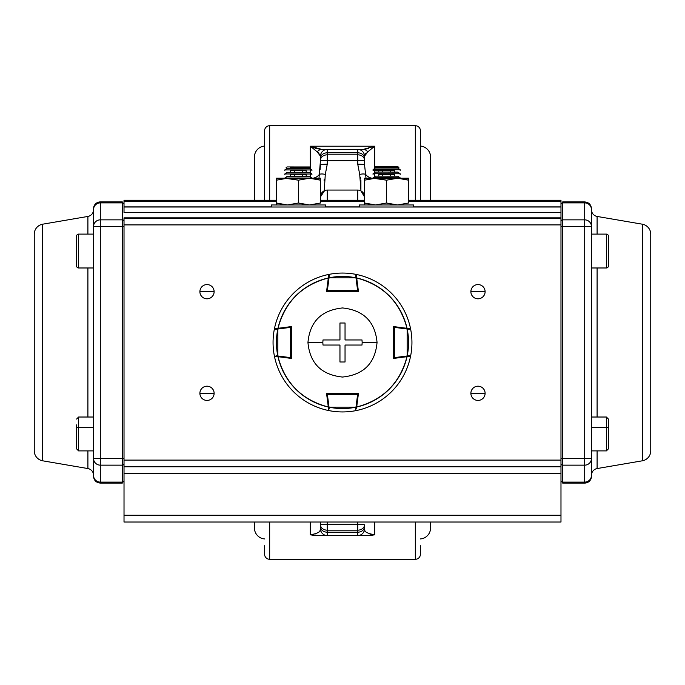 <?xml version="1.0" encoding="UTF-8"?>
<svg xmlns="http://www.w3.org/2000/svg" width="685" height="685" viewBox="0 0 685 685"><rect width="100%" height="100%" fill="white"/><g stroke="black" fill="none" stroke-linecap="round" stroke-linejoin="round"><path stroke-width="1.03" d="M430.574 157.045L430.574 200.234L430.574 157.045A11.011 11.011 0 0 0 420.41 146.068M430.574 527.955L430.574 522.03L430.574 527.955A11.011 11.011 0 0 1 420.41 538.932M420.41 545.74L420.41 554.208A5.078 5.078 0 0 1 415.324 559.294L415.324 522.03M264.59 200.234L264.59 130.792A5.078 5.078 0 0 1 269.676 125.706L415.324 125.706A5.078 5.078 0 0 1 420.41 130.792L420.41 200.234M269.676 522.03L269.676 559.294L415.324 559.294M364.908 530.37L364.514 528.803C363.512 531.38 366.895 533.384 374.678 534.814L369.652 535.576L315.348 535.576L310.322 534.814C318.003 533.452 321.393 531.449 320.486 528.803L319.998 530.533M369.729 535.576L372.101 535.43M269.676 559.294A5.078 5.078 0 0 1 264.59 554.208L264.59 545.74M264.59 130.792L264.59 139.26M360.892 189.882L359.711 174.41L357.741 164.16L364.514 164.443L364.514 156.197L364.514 164.443L366.004 178.211M365.31 153.979L366.244 152.96M368.59 148.594L363.136 149.424L374.678 146.213L367.759 151.89L364.514 156.197L364.514 160.187A6.773 5.36 180 0 0 357.741 154.827L357.741 149.424L362.999 149.424M360.473 177.509L360.678 178.759M360.909 180.472L360.909 189.779M364.514 160.187A6.773 0.462 180 0 1 357.741 160.65L327.259 160.65L327.259 164.16L325.289 174.41L324.27 190.635M324.099 180.352L324.236 179.35M371.184 534.42L369.977 534.086M369.652 535.576L357.741 535.576L357.741 530.173A6.773 5.36 0 0 0 364.514 524.813L364.514 528.803A6.773 6.773 0 0 1 357.741 535.576L315.348 535.576M318.568 532.202L315.023 534.086M313.841 534.411L310.322 534.814L310.322 522.03M320.486 526.774L320.486 528.803A6.773 6.773 0 0 0 327.259 535.576L327.259 532.194A6.773 5.42 0 0 1 320.486 526.774L320.486 524.813A6.773 0.462 0 0 1 327.259 524.35L327.259 532.194L357.741 532.194A6.773 5.42 0 0 0 364.514 526.774M319.244 174.855L319.15 175.771M320.477 164.76L320.118 169.469M320.486 156.197A6.773 6.773 0 0 1 327.259 149.424A6.773 6.773 0 0 0 320.486 156.197L320.486 160.187L320.486 156.197L317.241 151.89L318.756 152.96M319.69 153.979L320.229 154.938M316.35 148.577L310.322 146.213L321.864 149.424L316.419 148.594M310.322 167.397L310.322 146.213L317.241 151.89A6.773 5.977 90 0 1 321.864 149.424L357.741 149.424A6.773 6.773 0 0 1 364.514 156.197A6.773 6.773 0 0 0 357.741 149.424L363.136 149.424A6.773 5.977 -90 0 1 367.759 151.89M364.514 524.813A6.773 0.462 0 0 0 357.741 524.35L357.741 530.173L327.259 530.173A6.773 5.36 0 0 1 320.486 524.813L320.486 522.03M360.867 190.832L364.514 196.843A6.773 6.773 0 0 0 357.741 190.07L327.259 190.07A6.773 6.773 0 0 0 320.486 196.843L324.621 190.601M359.711 174.41A6.773 2.363 165 0 1 365.696 174.444A10.164 7.689 180 0 0 371.775 178.211M313.225 178.211A10.164 7.689 180 0 0 319.304 174.444L320.486 160.187A6.773 5.36 180 0 1 327.259 154.827L327.259 160.65A6.773 0.462 180 0 1 320.486 160.187M318.996 178.211L319.304 174.444A6.773 2.363 -165 0 1 325.289 174.41M327.259 164.16L320.486 164.443M264.59 146.068A11.011 11.011 0 0 0 254.426 157.045L254.426 200.234M264.59 538.932A11.011 11.011 0 0 1 254.426 527.955L254.426 522.03M124.019 224.894L560.981 224.894L560.981 460.106L124.019 460.106L124.019 224.894L124.019 522.03L560.981 522.03L560.981 515.257L560.981 522.03L124.019 522.03L124.019 473.412L560.981 473.412L560.981 515.257L124.019 515.257L560.981 515.257L560.981 473.412L124.019 473.412L124.019 466.759L560.981 466.759L560.981 473.412L560.981 460.106L560.981 466.759L124.019 466.759L124.019 460.106L560.981 460.106L560.981 218.164L560.981 224.894L124.019 224.894L124.019 218.164L124.019 224.894M201.972 286.655A7.115 7.115 0 0 0 199.892 291.69A7.115 7.115 0 0 1 207.007 284.575A7.115 7.115 0 0 1 214.122 291.69L199.892 291.69L214.122 291.69A7.115 7.115 0 0 0 213.626 289.096M212.033 398.345A7.115 7.115 0 0 0 214.122 393.31L199.892 393.31L214.122 393.31A7.115 7.115 0 0 1 207.007 400.425A7.115 7.115 0 0 1 199.892 393.31A7.115 7.115 0 0 0 200.38 395.904M471.383 390.69A7.115 7.115 0 0 0 470.878 393.31A7.115 7.115 0 0 1 477.993 386.194A7.115 7.115 0 0 1 485.108 393.31L470.878 393.31L485.108 393.31A7.115 7.115 0 0 0 484.62 390.715M471.383 289.07A7.115 7.115 0 0 0 470.878 291.69A7.115 7.115 0 0 1 477.993 284.575A7.115 7.115 0 0 1 485.108 291.69L470.878 291.69L485.108 291.69A7.115 7.115 0 0 0 484.62 289.096M124.019 212.453L560.981 212.453L124.019 212.453L124.019 207.007L560.981 207.007L560.981 212.453L560.981 206.896L413.637 206.896L560.981 206.896L560.981 201.184L408.551 201.184L560.981 201.184L560.981 200.234L560.981 207.007L124.019 207.007L271.363 206.896L124.019 206.896L124.019 200.234L276.449 200.234L124.019 200.234L124.019 212.085M560.981 212.453L560.981 218.164L124.019 218.164L560.981 218.164L124.019 217.856L560.981 217.856L560.981 212.453M124.019 201.184L276.449 201.184L124.019 201.184M320.486 201.184L364.514 201.184L320.486 201.184M359.437 206.896L325.563 206.896L359.437 206.896M560.981 200.234L408.551 200.234L560.981 200.234M364.514 200.234L320.486 200.234L364.514 200.234M484.612 390.69A7.115 7.115 0 0 0 483.096 388.352M483.028 388.284A7.115 7.115 0 0 0 480.733 386.742M480.613 386.7A7.115 7.115 0 0 0 478.113 386.194M477.993 386.194A7.115 7.115 0 0 0 473.035 388.215M472.967 388.284A7.115 7.115 0 0 0 471.426 390.57M200.388 395.93A7.115 7.115 0 0 0 201.904 398.268M201.972 398.345A7.115 7.115 0 0 0 204.267 399.877M204.387 399.929A7.115 7.115 0 0 0 206.887 400.425M207.007 400.425A7.115 7.115 0 0 0 209.601 399.937M209.627 399.929A7.115 7.115 0 0 0 211.965 398.405M483.028 398.345A7.115 7.115 0 0 0 485.108 393.31A7.115 7.115 0 0 1 477.993 400.425A7.115 7.115 0 0 1 470.878 393.31A7.115 7.115 0 0 0 471.374 395.904M471.383 395.93A7.115 7.115 0 0 0 472.898 398.268M472.967 398.345A7.115 7.115 0 0 0 475.253 399.877M475.373 399.929A7.115 7.115 0 0 0 477.882 400.425M477.993 400.425A7.115 7.115 0 0 0 480.587 399.937M480.613 399.929A7.115 7.115 0 0 0 482.959 398.405M201.972 388.284A7.115 7.115 0 0 0 199.892 393.31A7.115 7.115 0 0 1 207.007 386.194A7.115 7.115 0 0 1 214.122 393.31A7.115 7.115 0 0 0 212.102 388.352M212.033 388.284A7.115 7.115 0 0 0 209.747 386.742M209.627 386.7A7.115 7.115 0 0 0 207.118 386.194M207.007 386.194A7.115 7.115 0 0 0 204.413 386.691M204.387 386.7A7.115 7.115 0 0 0 202.041 388.215M213.617 289.07A7.115 7.115 0 0 0 212.102 286.732M212.033 286.655A7.115 7.115 0 0 0 209.747 285.123M209.627 285.071A7.115 7.115 0 0 0 207.118 284.575M207.007 284.575A7.115 7.115 0 0 0 204.413 285.063M204.387 285.071A7.115 7.115 0 0 0 202.041 286.595M484.612 289.07A7.115 7.115 0 0 0 483.096 286.732M483.028 286.655A7.115 7.115 0 0 0 480.733 285.123M480.613 285.071A7.115 7.115 0 0 0 478.113 284.575M477.993 284.575A7.115 7.115 0 0 0 475.399 285.063M475.373 285.071A7.115 7.115 0 0 0 473.035 286.595M472.967 286.655A7.115 7.115 0 0 0 471.426 288.95M213.617 294.31A7.115 7.115 0 0 0 214.122 291.69A7.115 7.115 0 0 1 207.007 298.806A7.115 7.115 0 0 1 199.892 291.69A7.115 7.115 0 0 0 200.38 294.285M200.388 294.31A7.115 7.115 0 0 0 201.904 296.648M201.972 296.716A7.115 7.115 0 0 0 204.267 298.258M204.387 298.3A7.115 7.115 0 0 0 206.887 298.806M207.007 298.806A7.115 7.115 0 0 0 211.965 296.785M212.033 296.716A7.115 7.115 0 0 0 213.574 294.43M483.028 296.716A7.115 7.115 0 0 0 485.108 291.69A7.115 7.115 0 0 1 477.993 298.806A7.115 7.115 0 0 1 470.878 291.69A7.115 7.115 0 0 0 472.898 296.648M472.967 296.716A7.115 7.115 0 0 0 475.253 298.258M475.373 298.3A7.115 7.115 0 0 0 477.882 298.806M477.993 298.806A7.115 7.115 0 0 0 480.587 298.309M480.613 298.3A7.115 7.115 0 0 0 482.959 296.785M34.25 234.201L34.25 450.798A10.164 10.164 0 0 0 42.693 460.808L87.903 468.557L87.903 450.893L87.903 468.557L42.693 460.808L42.693 224.192L42.693 460.808A10.164 10.164 0 0 1 34.25 450.798L34.25 234.201A10.164 10.164 0 0 1 42.693 224.192L87.903 216.443L42.693 224.192A10.164 10.164 0 0 0 34.25 234.201M93.528 209.764L93.528 209.764A6.773 6.773 0 0 1 87.903 216.443L87.903 234.107L87.903 216.443A6.773 6.773 0 0 0 93.528 209.764L93.528 226.581A6.773 6.73 0 0 1 100.301 219.851L100.301 202.888L122.324 202.888L122.324 219.851L100.301 219.851L100.301 201.921A6.773 6.773 0 0 0 93.528 208.702L93.528 475.39A6.773 6.73 0 0 0 100.301 482.112L100.301 465.149L122.324 465.149L122.324 482.112L100.301 482.112L100.301 465.149A6.773 6.73 180 0 1 93.528 458.419L100.301 458.419L100.301 226.581L122.324 226.581L122.324 458.419L100.301 458.419L100.301 226.581L93.528 226.581L93.528 209.764L93.528 476.298C93.931 480.416 96.191 482.668 100.301 483.079L122.324 483.079L100.301 483.079L100.301 482.112L100.301 483.079M93.528 475.236A6.773 6.773 0 0 0 87.903 468.557A6.773 6.773 0 0 1 93.528 475.236L93.528 458.419A6.773 6.73 0 0 0 100.301 465.149L122.324 465.149L122.324 482.112A1.695 1.678 0 0 0 124.019 480.433M87.903 417.019L87.903 267.981L87.903 417.019M124.019 204.567A1.695 1.678 180 0 0 122.324 202.888L100.301 202.888A6.773 6.73 0 0 0 93.528 209.61L93.528 208.702A6.773 6.773 0 0 1 100.301 201.921L100.301 202.888A6.773 6.73 180 0 0 93.528 209.61L93.528 226.581L122.324 226.581L122.324 458.419L124.019 458.419L100.301 458.419L100.301 465.149L100.301 458.419L93.528 458.419M124.019 226.581L122.324 226.581L122.324 201.921L100.301 201.921M124.019 463.462A1.695 1.678 180 0 1 122.324 465.149L122.324 458.419L122.324 465.149A1.695 1.678 0 0 0 124.019 463.462M93.528 226.581A6.773 6.73 180 0 1 100.301 219.851L100.301 226.581L100.301 219.851L122.324 219.851A1.695 1.678 0 0 1 124.019 221.538M122.324 483.079L122.324 482.112L100.301 482.112A6.773 6.73 180 0 1 93.528 475.39M650.75 450.798L650.75 234.201A10.164 10.164 0 0 0 642.307 224.192L597.097 216.443L597.097 234.107L597.097 216.443L642.307 224.192A10.164 10.164 0 0 1 650.75 234.201L650.75 450.798A10.164 10.164 0 0 1 642.307 460.808L642.307 224.192L642.307 460.808L597.097 468.557L642.307 460.808A10.164 10.164 0 0 0 650.75 450.798M560.981 480.433A1.695 1.678 0 0 0 562.676 482.112L584.699 482.112A6.773 6.73 180 0 0 591.472 475.39L591.472 476.298A6.773 6.773 0 0 1 584.699 483.079L584.699 482.112A6.773 6.73 0 0 0 591.472 475.39L591.472 226.581L584.699 226.581L584.699 458.419L562.676 458.419L562.676 226.581L584.699 226.581L584.699 458.419L591.472 458.419L591.472 475.236A6.773 6.773 0 0 1 597.097 468.557L597.097 450.893L597.097 468.557A6.773 6.773 0 0 0 591.472 475.236L591.472 458.419A6.773 6.73 180 0 1 584.699 465.149L584.699 482.112L562.676 482.112L562.676 465.149L584.699 465.149L584.699 483.079A6.773 6.773 0 0 0 591.472 476.298L591.472 209.61A6.773 6.73 180 0 0 584.699 202.888L584.699 219.851L562.676 219.851L562.676 202.888L584.699 202.888L584.699 219.851A6.773 6.73 0 0 1 591.472 226.581L591.472 209.764A6.773 6.773 0 0 0 597.097 216.443A6.773 6.773 0 0 1 591.472 209.764M597.097 267.981L597.097 417.019L597.097 267.981M584.699 483.079L562.676 483.079L562.676 465.149L584.699 465.149L584.699 458.419L560.981 458.419L562.676 458.419L562.676 226.581L591.472 226.581L591.472 208.702C591.069 204.584 588.809 202.332 584.699 201.921L562.676 201.921L584.699 201.921L584.699 202.888L584.699 201.921M560.981 221.538A1.695 1.678 0 0 1 562.676 219.851L562.676 226.581L560.981 226.581M591.472 226.581A6.773 6.73 180 0 0 584.699 219.851L584.699 226.581L584.699 219.851L562.676 219.851L562.676 202.888A1.695 1.678 180 0 0 560.981 204.567M562.676 465.149A1.695 1.678 180 0 1 560.981 463.462A1.695 1.678 0 0 0 562.676 465.149L562.676 458.419L562.676 465.149M562.676 201.921L562.676 202.888L584.699 202.888A6.773 6.73 0 0 1 591.472 209.61M584.699 465.149A6.773 6.73 0 0 0 591.472 458.419L584.699 458.419L584.699 465.149M359.437 204.969L413.637 204.969L359.437 204.969L359.437 207.007L359.437 204.969M413.637 207.007L413.637 204.969L413.637 207.007M271.363 204.969L325.563 204.969L271.363 204.969L271.363 207.007L271.363 204.969M325.563 207.007L325.563 204.969L325.563 207.007M78.621 234.107L78.621 267.981L93.528 267.981L78.621 267.981A2.029 2.029 0 0 1 76.592 265.943L76.592 236.137A2.029 2.029 0 0 1 78.621 234.107L93.528 234.107L78.621 234.107A2.029 2.029 0 0 0 76.592 236.137L76.592 265.943A2.029 2.029 0 0 0 78.621 267.981L78.621 234.107M76.592 439.65L76.592 428.271A2.029 0.779 0 0 1 78.621 427.491L78.621 417.019L78.621 427.491L93.528 427.491L78.621 427.491L78.621 450.893L78.621 427.491A2.029 0.779 180 0 0 76.592 428.271L76.592 448.863L78.621 450.893L93.528 450.893M76.592 426.173L76.592 435.249L76.592 426.173M76.592 424.888L76.592 428.271M608.408 242.541L608.408 236.137A2.029 2.029 0 0 0 606.379 234.107L606.379 267.981A2.029 2.029 0 0 0 608.408 265.943A2.029 2.029 0 0 1 606.379 267.981L591.472 267.981L606.379 267.981L606.379 234.107L591.472 234.107L606.379 234.107A2.029 2.029 0 0 1 608.408 236.137L608.408 259.546M608.408 265.943L608.408 236.137M591.472 417.019L606.379 417.019L606.379 427.491L606.379 417.019L608.408 419.057L608.408 439.65M591.472 427.491L606.379 427.491L591.472 427.491M591.472 450.893L606.379 450.893L606.379 427.491A2.029 0.779 0 0 1 608.408 428.271A2.029 0.779 180 0 0 606.379 427.491L606.379 450.893L608.408 448.863L608.408 424.888M608.408 435.249L608.408 426.173L608.408 435.249M608.408 443.032L608.408 448.863M318.491 179.564L315.04 178.742L320.486 180.181L320.486 178.211L276.449 178.211L276.449 203.008L287.452 204.969L298.463 203.008L298.463 180.181L287.452 178.211L276.449 180.181L276.449 178.211L276.449 180.181L287.452 178.211L276.449 178.211L276.449 204.969L276.449 203.008L281.886 204.447M284.917 178.211L298.463 180.181L298.463 203.008L309.474 204.969L320.486 203.008L320.486 180.181L309.474 178.211L298.463 180.181L309.474 178.211L320.486 180.181L320.486 178.211L287.452 178.211M281.955 178.734L282.451 178.639M293.017 204.447L287.452 204.969M315.04 204.447L309.474 204.969M303.909 204.447L298.463 203.008M320.486 203.008L320.486 180.181M406.556 179.564L403.114 178.742L408.551 180.181L408.551 178.211L364.514 178.211L364.514 203.008L375.526 204.969L386.537 203.008L397.548 204.969L408.551 203.008L408.551 180.181L397.548 178.211L386.537 180.181L386.537 203.008L386.537 180.181L375.526 178.211L364.514 180.181L364.514 178.211L364.514 180.181L375.526 178.211L364.514 178.211L364.514 204.969L364.514 203.008L369.96 204.447M372.983 178.211L386.537 180.181L397.548 178.211L408.551 180.181L408.551 178.211L375.526 178.211M370.02 178.734L370.525 178.639M381.091 204.447L375.526 204.969M408.551 203.008L408.551 180.181M403.114 204.447L397.548 204.969M391.983 204.447L386.537 203.008M356.363 275.507L358.418 291.348L326.582 291.348L328.32 277.99C301.845 285.063 285.063 301.837 277.99 328.32L291.348 326.582L291.348 358.418L277.99 356.679C285.063 383.155 301.837 399.937 328.32 407.01L326.582 393.652L358.418 393.652L356.679 407.01C383.155 399.937 399.937 383.163 407.01 356.679L393.652 358.418L393.652 326.582L407.01 328.32C399.937 301.845 383.163 285.063 356.679 277.99L357.15 281.569M276.654 328.492L274.428 328.783A69.442 69.442 0 0 1 328.783 274.428L328.32 277.99L328.783 274.428A69.442 69.442 0 0 0 274.428 328.783L281.569 327.85M410.572 356.217A69.442 69.442 0 0 1 356.217 410.572A69.442 69.442 0 0 0 410.572 356.217L407.01 356.679A66.051 66.051 0 0 1 356.679 407.01L356.508 408.346M356.217 274.428A69.442 69.442 0 0 1 410.572 328.783L407.01 328.32L410.572 328.783A69.442 69.442 0 0 0 356.217 274.428L356.679 277.99A66.051 66.051 0 0 1 407.01 328.32L410.572 328.783M328.637 409.493L328.783 410.572A69.442 69.442 0 0 1 274.428 356.217A69.442 69.442 0 0 0 328.783 410.572L327.85 403.431M403.431 327.85L407.01 328.32M357.15 403.431L356.679 407.01M327.85 281.569L328.783 274.428M328.783 410.572L328.32 407.01A66.051 66.051 0 0 1 277.99 356.679L274.428 356.217M274.428 328.783L277.99 328.32A66.051 66.051 0 0 1 328.32 277.99M342.5 411.942A69.442 69.442 0 0 1 329.262 410.666A69.442 69.442 0 0 0 355.738 410.666A69.442 69.442 0 0 1 342.5 411.942M327.353 393.652L327.353 394.329L357.647 394.329L355.977 407.164L329.023 407.164L327.353 394.329L357.647 394.329L357.647 393.652M355.738 410.666L355.977 407.164A66.051 66.051 0 0 1 329.023 407.164L329.254 408.936M273.058 342.5A69.442 69.442 0 0 1 274.334 329.262A69.442 69.442 0 0 0 274.334 355.738A69.442 69.442 0 0 1 273.058 342.5M291.348 327.353L290.671 327.353L290.671 357.647L277.836 355.977L277.836 329.023L290.671 327.353L290.671 357.647L291.348 357.647M276.064 355.746L277.836 355.977A66.051 66.051 0 0 1 277.836 329.023L274.334 329.262M411.942 342.5A69.442 69.442 0 0 1 410.666 355.738A69.442 69.442 0 0 0 410.666 329.262A69.442 69.442 0 0 1 411.942 342.5M393.652 357.647L394.329 357.647L394.329 327.353L407.164 329.023L407.164 355.977L394.329 357.647L394.329 327.353L393.652 327.353M410.666 329.262L407.164 329.023A66.051 66.051 0 0 1 407.164 355.977L410.666 355.738M342.5 273.058A69.442 69.442 0 0 1 355.738 274.334A69.442 69.442 0 0 0 329.262 274.334A69.442 69.442 0 0 1 342.5 273.058M357.647 291.348L357.647 290.671L327.353 290.671L329.023 277.836L355.977 277.836L357.647 290.671L327.353 290.671L327.353 291.348M329.262 274.334L329.023 277.836A66.051 66.051 0 0 1 355.977 277.836L355.738 274.334M339.957 345.043L323.003 345.043L322.841 342.5L307.95 342.5C309.851 363.29 321.359 374.806 342.474 377.05C363.615 374.832 375.14 363.315 377.05 342.5L362.159 342.5L361.997 345.043L345.043 345.043L345.043 361.997L339.957 361.997L339.957 345.043L339.957 361.997L345.043 361.997L345.043 345.043L361.997 345.043L362.159 342.5L377.05 342.5C375.149 321.71 363.641 310.194 342.526 307.95C321.385 310.168 309.86 321.685 307.95 342.5L322.841 342.5L323.003 339.957L339.957 339.957L339.957 323.003L345.043 323.003L345.043 339.957L361.997 339.957L362.159 342.5L361.997 339.957L345.043 339.957L345.043 323.003L339.957 323.003L339.957 339.957L323.003 339.957L322.841 342.5L323.003 345.043L339.957 345.043M286.107 167.551L287.169 166.943L309.586 166.969L310.647 167.585L290.56 167.585M294.67 176.362L294.67 174.718M294.678 172.312L294.678 170.668M294.678 168.262L294.678 167.517M290.543 176.37L290.551 174.718M290.551 172.32L290.551 170.668M290.56 168.27L290.56 167.525M306.186 176.387L306.186 174.744M306.186 172.337L306.195 170.693M306.195 168.287L306.195 167.542M302.487 176.379L302.487 174.726M302.496 172.329L302.496 170.676M302.496 168.279L302.505 167.534M306.195 167.611L310.639 167.585M290.551 170.745L306.195 170.77M311.923 169.957L309.586 168.322L298.728 168.27L287.169 168.287L284.823 169.923L311.923 169.957L311.923 170.736M284.823 170.702L284.823 169.923M298.788 177.997L311.915 178.066L309.577 176.422L287.152 176.396L284.814 178.031L298.788 177.997M290.551 174.795L306.186 174.821M311.915 174.016L309.577 172.372L298.728 172.32L287.161 172.346L284.823 173.973L311.915 174.016L311.915 174.786M284.814 174.752L284.823 173.973M397.831 168.073L375.414 168.03L374.361 167.286L398.893 167.337L397.831 168.073L400.168 169.717L373.068 169.657L373.068 170.437L394.44 170.505M378.796 170.471L373.068 170.437M394.432 176.148L394.432 174.504M394.44 172.098L394.44 170.454M390.544 176.131L390.544 174.495M390.553 172.081L390.553 170.437M382.718 176.122L382.727 174.478M382.727 172.072L382.735 170.428M378.788 176.113L378.788 174.469M378.796 172.063L378.796 170.419M400.168 170.488L400.168 169.717M374.361 167.286L375.414 166.678L397.839 166.72L398.893 167.337M373.051 177.766L400.151 177.817L397.814 176.173L375.397 176.131L373.051 178.211M378.788 174.521L394.432 174.555M373.06 174.487L373.06 173.707L400.16 173.767L397.822 172.123L386.657 172.072L375.406 172.081L373.06 173.707M400.16 174.538L400.16 173.767M374.678 522.03L374.678 534.814M269.676 125.706L269.676 200.234M415.324 200.234L415.324 125.706M327.259 522.03L327.259 524.35L357.741 524.35L357.741 522.03M357.741 535.576A6.773 6.773 0 0 0 364.514 528.803M320.486 196.843A6.773 6.773 0 0 1 327.259 190.07L327.259 200.234M357.741 200.234L357.741 190.07A6.773 6.773 0 0 1 364.514 196.843M357.741 164.16L357.741 154.827L327.259 154.827L327.259 152.806A6.773 5.42 180 0 0 320.486 158.226M310.322 146.213L374.678 146.213L374.678 167.097M374.678 167.508L374.678 168.536M374.678 170.454L374.678 172.586M374.678 174.504L374.678 176.627M364.514 158.226A6.773 5.42 180 0 0 357.741 152.806L327.259 152.806L327.259 149.424M310.322 176.944L310.322 174.812M310.322 172.894L310.322 170.753M310.322 168.835L310.322 167.594M93.528 417.019L78.621 417.019L76.592 419.057M375.414 168.03L373.068 169.657"/></g></svg>
